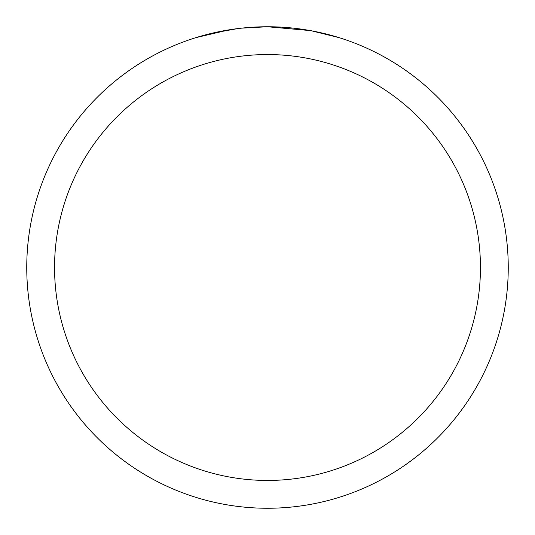 <?xml version="1.0" encoding="UTF-8"?>
<svg xmlns="http://www.w3.org/2000/svg" width="535" height="535" viewBox="0 0 535 535"><rect width="100%" height="100%" fill="white"/><g stroke="black" fill="none" stroke-linecap="round" stroke-linejoin="round"><path stroke-width="0.8" d="M310.267 30.582L267.5 26.75A240.75 240.75 0 0 1 508.25 267.5A240.75 240.75 0 0 1 267.5 508.25A240.75 240.75 0 0 1 26.75 267.5A240.75 240.75 0 0 1 267.5 26.75L241.479 28.161M311.403 30.789L339.043 37.624M267.5 54.55A212.95 212.95 0 0 1 480.45 267.5A212.95 212.95 0 0 1 267.5 480.45A212.95 212.95 0 0 1 54.55 267.5A212.95 212.95 0 0 1 267.5 54.55M240.349 28.288L231.26 29.492M212.121 33.203L237.413 28.643M249.852 27.399L251.183 27.305M195.97 37.624L229.08 29.833M243.953 27.907L247.939 27.546M248.835 27.472L250.333 27.365M252.634 27.211L256.68 26.997M262.625 26.797L267.5 26.75"/></g></svg>
